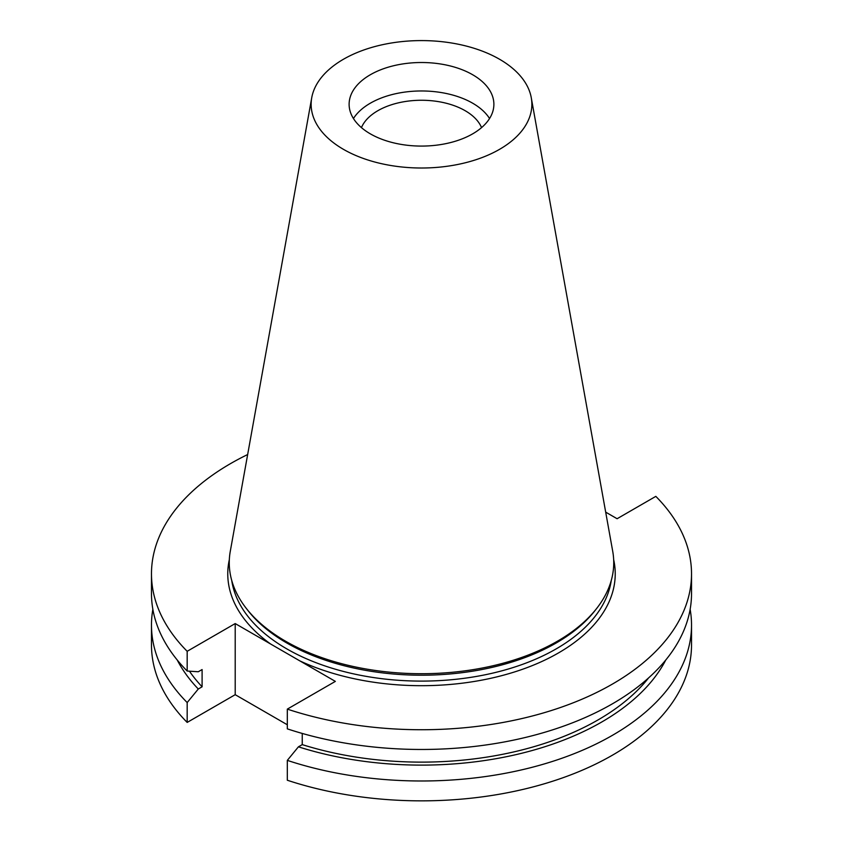 <?xml version="1.0" encoding="UTF-8"?>
<svg xmlns="http://www.w3.org/2000/svg" width="843" height="843" viewBox="0 0 843 843"><rect width="100%" height="100%" fill="white"/><g stroke="black" fill="none" stroke-linecap="round" stroke-linejoin="round"><path stroke-width="1.26" d="M605.685 512.133L617.108 518.73L655.822 496.369A270.023 155.902 180 0 1 691.523 573.841A270.023 155.902 180 0 1 287.315 709.121L287.315 728.858A270.023 155.902 0 0 0 691.523 593.567L691.523 573.841M151.477 573.841L151.477 593.567A270.023 155.902 0 0 0 187.178 671.039L187.178 651.302A270.023 155.902 180 0 1 151.477 573.841A270.023 155.902 180 0 1 247.652 454.546M151.477 625.085L151.477 644.958A270.023 155.902 0 0 0 187.178 722.419L187.178 702.556A270.023 155.902 180 0 1 151.477 625.085A270.023 155.902 180 0 1 152.857 609.331M287.315 724.769L235.208 694.685L235.208 623.567L187.178 651.302M235.208 623.567L335.356 681.386L287.315 709.121M287.315 760.375L287.315 780.239A270.023 155.902 0 0 0 691.523 644.958L691.523 625.085A270.023 155.902 180 0 1 287.315 760.375L298.422 746.824L302.247 744.622L302.247 733.442M690.143 609.331A270.023 155.902 180 0 1 691.523 625.085M235.208 694.685L187.178 722.419M531.269 97.725L612.713 551.28A192.236 110.991 180 0 1 596.992 608.035L595.348 610.153A190.444 109.948 180 0 1 421.5 675.211A190.444 109.948 180 0 1 247.652 610.153L246.008 608.035A192.236 110.991 180 0 1 230.287 551.28L311.731 97.725A110.359 63.71 180 0 1 384.587 44.258A110.359 63.71 180 0 1 499.53 59.242A110.359 63.71 180 0 1 531.269 97.725A110.359 63.71 180 0 1 421.5 168.01A110.359 63.71 180 0 1 311.731 97.725M596.992 608.035A192.236 110.991 180 0 1 421.5 673.715A192.236 110.991 180 0 1 246.008 608.035M472.681 74.753A72.382 41.792 180 0 1 493.882 104.3A72.382 41.792 180 0 1 421.5 146.081A72.382 41.792 180 0 1 349.118 104.3A72.382 41.792 180 0 1 370.319 74.753A72.382 41.792 180 0 1 472.681 74.753M353.449 118.526A72.382 41.792 180 0 1 370.319 103.204A72.382 41.792 180 0 1 489.551 118.526M361.447 127.62A61.739 35.648 180 0 1 377.843 110.707A61.739 35.648 180 0 1 438.286 101.603A61.739 35.648 180 0 1 481.553 127.62M187.178 671.039L198.284 671.755L202.099 669.553L202.099 686.803L198.284 689.016L187.178 702.556M302.247 744.622A249.718 144.174 0 0 0 648.604 677.909M298.422 746.824A254.902 147.167 0 0 0 665.759 660.027M177.241 660.027A254.902 147.167 0 0 0 198.284 689.016M189.433 671.186A249.718 144.174 0 0 0 202.099 686.803M270.719 644.073A193.732 111.856 180 0 1 229.338 559.615M613.662 559.615A193.732 111.856 180 0 1 516.032 671.471A193.732 111.856 180 0 1 299.845 660.891M231.751 580.521A190.444 109.948 0 0 0 421.5 681.102A190.444 109.948 0 0 0 611.249 580.521"/></g></svg>
